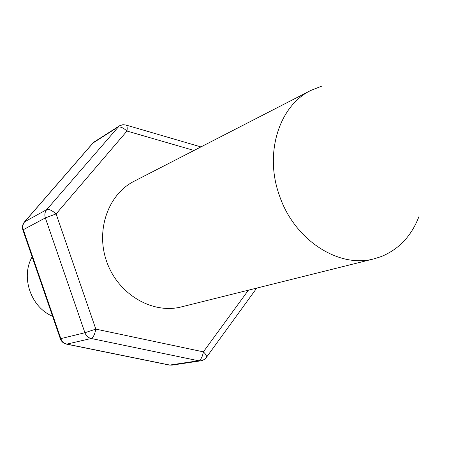 <?xml version="1.0" encoding="UTF-8"?>
<svg xmlns="http://www.w3.org/2000/svg" width="449" height="449" viewBox="0 0 449 449"><rect width="100%" height="100%" fill="white"/><g stroke="black" fill="none" stroke-linecap="round" stroke-linejoin="round"><path stroke-width="0.67" d="M92.662 143.338L94.442 141.783L92.786 143.197L24.398 222.019M22.91 230.056L23.314 229.686C22.394 226.689 22.865 224.04 24.723 221.733L93.038 142.99L117.705 127.258C120.04 126.349 123.133 127.617 126.983 131.046C127.482 127.303 127.078 125.277 125.765 124.985L122.841 124.732L119.58 125.742L94.442 141.783M66.357 344.097L66.856 344.114C63.96 343.412 61.945 341.594 60.828 338.653L23.314 229.686L45.343 217.911C44.372 214.751 44.855 211.967 46.786 209.548L24.499 221.896C22.523 224.304 21.984 226.998 22.888 229.983L60.312 338.698M248.409 290.172L203.38 351.853L95.817 329.111C94.795 334.398 93.263 337.525 91.226 338.501L198.475 360.755L200.826 360.822L202.594 360.356L204.592 359.245L206.214 357.623C207.096 356.506 206.153 354.581 203.38 351.853C202.471 356.938 200.838 359.907 198.475 360.755L169.767 365.059L66.856 344.114L91.226 338.501C88.2 337.755 86.096 335.835 84.912 332.737L60.323 338.742C61.44 341.638 63.511 343.44 66.536 344.136L169.385 365.065L172.029 365.121L169.172 365.02M194.035 150.46L126.983 131.046L56.108 213.92L95.817 329.111L84.912 332.737L45.343 217.911L56.108 213.92C52.05 210.39 48.941 208.931 46.786 209.548L119.159 125.995M418.939 216.609C411.469 235.978 398.897 249.302 381.229 256.575L374.185 258.798L181.413 306.886C152.845 314.311 119.03 294.937 107.216 263.063C95.109 231.302 107.788 194.451 134.172 181.222L310.888 90.412L321.787 86.107M52.589 316.27C30.874 307.324 20.491 277.128 32.143 256.867M374.185 258.798C338.86 268.732 294.129 239.974 279.379 195.377C264.04 153.115 279.227 105.638 310.888 90.412M200.826 360.822L172.029 365.121M206.473 357.269L256.738 288.095M200.939 146.913L126.197 125.108"/></g></svg>
